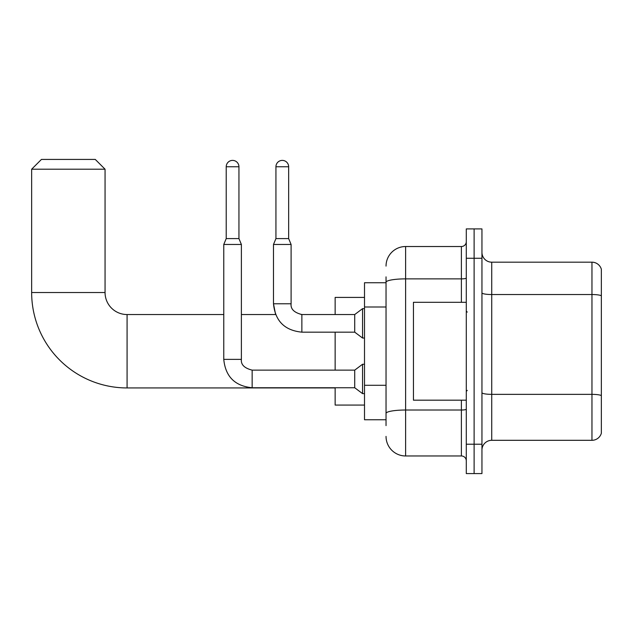 <?xml version="1.0" encoding="UTF-8"?>
<svg xmlns="http://www.w3.org/2000/svg" width="633" height="633" viewBox="0 0 633 633"><rect width="100%" height="100%" fill="white"/><g stroke="black" fill="none" stroke-linecap="round" stroke-linejoin="round"><path stroke-width="0.95" d="M386.035 282.737L364.505 282.737L364.505 419.75L386.035 419.75M386.035 425.621L386.035 276.866M466.292 444.224L466.292 473.579L474.117 473.579L474.117 444.224L474.117 473.579L481.95 473.579L481.95 444.224L474.117 444.224L474.117 258.264L474.117 444.224L466.292 444.224L466.292 258.264L474.117 258.264L474.117 228.909L474.117 258.264L481.95 258.264L481.95 444.224M481.95 258.264L481.95 228.909L466.292 228.909L466.292 258.264M386.035 266.097A19.576 19.576 0 0 1 405.611 246.522L405.611 455.966L461.394 455.966L461.394 400.183M405.611 246.522L461.394 246.522A4.89 4.89 0 0 0 466.292 241.632M386.035 301.126L386.035 282.271A19.576 3.402 180 0 1 405.611 278.876L461.394 278.876L461.394 246.522M466.292 460.856A4.89 4.89 0 0 0 461.394 455.966M405.611 455.966A19.576 19.576 0 0 1 386.035 436.39M481.95 450.095A9.788 9.788 0 0 1 491.738 440.307L591.958 440.307L591.958 262.181L491.738 262.181A9.788 9.788 0 0 1 481.95 252.393A9.788 9.788 0 0 0 491.738 262.181L491.738 440.307M601.35 269.231A9.788 9.788 0 0 0 591.958 262.181A9.788 9.788 0 0 1 601.35 269.231L601.35 433.257A9.788 9.788 0 0 1 591.958 440.307M335.142 387.942L127.075 387.942A95.425 95.425 0 0 1 31.65 292.525L31.65 169.209L41.438 159.421L95.267 159.421L105.054 169.209L31.65 169.209M127.075 387.942L127.075 314.546A22.02 22.02 0 0 1 105.054 292.525L105.054 169.209M335.142 332.159L335.142 370.131M335.142 387.752L335.142 405.073L364.505 405.073M364.505 297.415L335.142 297.415L335.142 314.546M238.942 238.594L226.218 238.594L226.218 166.756A6.362 6.362 0 0 1 232.58 160.394A6.362 6.362 0 0 1 238.942 166.756L238.942 238.594L241.387 244.465L241.387 359.37C240.793 364.584 244.378 368.177 252.148 370.131L252.148 387.752C234.93 386.051 225.467 376.588 223.766 359.37L223.766 244.465L241.387 244.465M252.148 370.131L354.717 370.131L354.717 387.752L252.148 387.752C234.93 386.051 225.467 376.588 223.766 359.37L241.387 359.37C240.793 364.584 244.378 368.177 252.148 370.131C244.378 368.177 240.793 364.584 241.387 359.37C240.793 364.584 244.378 368.177 252.148 370.131C244.378 368.177 240.793 364.584 241.387 359.37M354.717 370.131L362.551 364.26L362.551 393.623L364.505 393.623M288.656 238.594L275.933 238.594L275.933 166.756A6.362 6.362 0 0 1 282.294 160.394A6.362 6.362 0 0 1 288.656 166.756L288.656 238.594L291.101 244.465L273.488 244.465L273.488 303.777L291.085 303.777C290.507 308.999 294.1 312.583 301.87 314.546L301.87 332.159C284.652 330.458 275.189 320.994 273.488 303.777L275.608 314.546L241.387 314.546M291.101 244.465L291.101 303.777C290.507 308.999 294.1 312.583 301.87 314.546C294.1 312.583 290.507 308.999 291.101 303.777C290.507 308.999 294.1 312.583 301.87 314.546C294.1 312.583 290.507 308.999 291.101 303.777C290.507 308.999 294.1 312.583 301.87 314.546C294.1 312.583 290.507 308.999 291.101 303.777C290.507 308.999 294.1 312.583 301.87 314.546C294.1 312.583 290.507 308.999 291.101 303.777C290.507 308.999 294.1 312.583 301.87 314.546L354.717 314.546L354.717 332.159L301.87 332.159C284.652 330.458 275.189 320.994 273.488 303.777L275.608 314.546L273.488 303.777C275.189 320.994 284.652 330.458 301.87 332.159C284.652 330.458 275.189 320.994 273.488 303.777C275.189 320.994 284.652 330.458 301.87 332.159M354.717 314.546L362.551 308.667L362.551 338.03L364.505 338.03M466.292 302.305L413.444 302.305L413.444 400.183L466.292 400.183M386.035 306.997L364.505 306.997M386.035 385.291L364.505 385.291M466.292 409.171A4.89 0.847 0 0 1 461.394 410.018L405.611 410.018A19.576 3.402 180 0 0 386.035 413.42M461.394 302.305L461.394 278.876A4.89 0.847 0 0 0 466.292 278.022M601.35 295.753A9.788 1.701 180 0 0 591.958 294.535L491.738 294.535A9.788 1.701 0 0 1 481.95 292.834M601.35 395.585A9.788 1.701 180 0 0 591.958 394.359L491.738 394.359A9.788 1.701 -0 0 1 481.95 392.658M31.65 292.525L105.054 292.525M226.218 166.756L238.942 166.756M275.933 166.756L288.656 166.756M301.87 314.546L301.253 314.546M223.766 314.546L127.075 314.546M223.766 359.37C225.467 376.588 234.93 386.051 252.148 387.752C234.93 386.051 225.467 376.588 223.766 359.37C225.467 376.588 234.93 386.051 252.148 387.752M354.717 387.752L362.551 393.623M362.551 364.26L364.505 364.26M226.218 238.594L223.766 244.465M354.717 332.159L362.551 338.03M275.933 238.594L273.488 244.465M362.551 308.667L364.505 308.667M467.265 312.093L466.292 311.12M467.265 390.395L466.292 391.368"/></g></svg>
